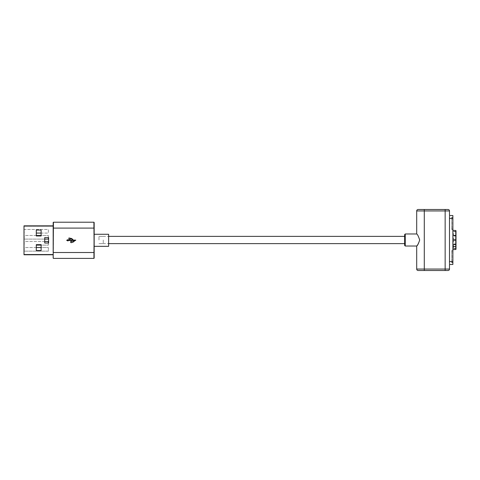 <?xml version="1.0" encoding="UTF-8"?>
<svg xmlns="http://www.w3.org/2000/svg" width="480" height="480" viewBox="0 0 480 480"><rect width="100%" height="100%" fill="white"/><g stroke="black" fill="none" stroke-linecap="round" stroke-linejoin="round"><path stroke-width="0.36" stroke-dasharray="2.4 1.8" d="M36.294 233.07L48.354 233.07L48.354 229.452L24.24 229.452L24.24 233.07L24.24 229.452L48.354 229.452L48.354 233.07L41.118 233.07M44.736 241.512L24.24 241.512L24.24 245.124L24.24 241.512L48.354 241.512L48.354 245.124L36.294 245.124M48.354 243.03L48.354 245.124L41.118 245.124M36.294 247.536L24.24 247.536L24.24 251.154L24.24 247.536L48.354 247.536L48.354 251.154L24.24 251.154L48.354 251.154L48.354 247.536L41.118 247.536M48.354 237.582L48.354 235.482L41.118 235.482M36.294 235.482L24.24 235.482L24.24 239.1L24.24 235.482L48.354 235.482L48.354 239.1L24.24 239.1L44.736 239.1M103.254 240L103.254 243.606L103.254 240M108.63 240L108.63 236.37L108.63 240M404.646 234.576L404.646 245.424M405.246 246.03L405.246 233.97M416.7 246.03L417.084 245.538M417.516 244.962L419.682 240C418.506 236.352 417.51 234.342 416.7 233.97M456 233.49L456 235.542L456 233.49M455.808 233.49L455.808 234.456L455.808 233.49M456 237.828L456 239.88L456 237.828M455.808 237.828L455.808 238.794L455.808 237.828M456 242.172L456 240.12L456 242.172M455.808 242.172L455.808 241.206L455.808 242.172M453.588 248.562L453.588 244.458L453.588 248.562L456 248.562L456 230.748M455.808 246.51L455.808 245.544L455.808 246.51M453.588 242.172L453.588 240.12L453.588 242.172M453.588 237.828L453.588 239.88L453.588 237.828M453.588 233.49L453.588 235.542L453.588 233.49M418.146 270.498L424.284 270.498L424.284 269.052L416.7 269.052M452.868 250.854L452.868 262.422L452.868 250.854L451.662 250.614L451.662 262.662L451.662 250.608L452.868 250.608L452.868 262.662L452.868 250.608L451.662 250.608L452.868 250.854L452.622 262.422L452.622 250.854L451.662 250.854L451.662 262.422L451.662 250.854L452.868 250.854M452.844 255.636L452.844 258.516L452.868 255.636M452.868 217.578L452.868 229.146L452.868 217.578L451.662 217.338L451.662 229.392L451.662 217.338L452.868 217.338L452.868 229.392L452.868 217.338L451.662 217.338L452.868 217.578L452.622 229.146L452.622 217.578L451.662 217.578L451.662 229.146L451.662 217.578L452.868 217.578M452.868 221.928L452.868 223.152M451.662 229.386L452.868 229.392L451.662 229.386M451.662 262.662L452.868 262.662L451.662 262.662M449.49 216.252L449.49 263.748M424.284 209.502L424.284 269.052L445.152 269.052L445.152 270.498L448.044 270.498A1.446 1.446 0 0 0 449.49 269.052L445.152 269.052L445.152 210.948L449.49 210.948A1.446 1.446 0 0 0 448.044 209.502L445.152 209.502L445.152 210.948L416.7 210.948M449.49 264.474L452.868 264.474L452.868 215.526L449.49 215.526M452.868 246.51L452.868 230.358L452.868 249.642L452.868 246.51L455.772 246.51L455.772 249.492M456 248.562L455.772 230.508L452.868 230.358M453.588 246.51L453.588 244.704L453.588 246.51M456 246.51L456 244.704L456 246.51M452.844 223.2L452.868 222.354M452.844 222.354L452.868 222.972M452.844 222.972L452.868 225.642M452.844 225.642L452.868 224.562M452.844 224.514L452.868 225.216M452.844 225.216L452.868 224.274M452.844 224.274L452.868 223.848M452.844 223.848L452.868 222.984M452.844 222.984L452.844 221.928M452.844 257.784L452.844 254.904L452.868 257.784M404.646 240L404.646 236.382L404.646 240M98.988 240L98.988 236.37L98.988 240M70.584 241.998A0.684 0.684 -90 0 0 71.928 242.184L72.66 242.184A1.206 1.206 -90 0 0 73.446 241.89L74.718 240.786A1.206 1.206 90 0 1 75.51 240.492L75.762 240.114L73.836 240.114A1.206 1.206 90 0 1 72.984 239.766L72 238.776A1.206 1.206 -90 0 0 71.148 238.422L68.922 237.954L68.922 239.268L70.332 239.268L70.332 238.8L70.962 238.8A1.206 1.206 90 0 1 71.814 239.154L72.774 240.114L67.98 240.114L67.98 239.646L66.666 240.306L67.98 240.96L67.98 240.492L74.376 240.492L73.41 241.458A1.206 1.206 90 0 1 72.558 241.806L71.928 241.806A0.684 0.684 -90 0 0 70.584 241.998M108.63 246.33L108.63 234.276M94.164 246.33L94.164 234.276M53.172 222.462L53.418 258.39L93.924 258.39L93.924 252.516L53.418 252.516L53.418 228.096L93.924 228.096L94.164 252.516M53.418 222.222L93.924 222.222L94.164 228.096M53.172 225.84L24 225.84L24 254.772L53.172 254.772M24 254.352L24 226.26L24 254.352L53.172 254.352L53.172 226.26L24 226.26L53.172 226.26L53.172 254.352L24 254.352M36.294 244.644L41.118 244.644L41.118 250.554L36.294 250.554L36.294 244.644M41.118 235.962L36.294 235.962L36.294 230.058L41.118 230.058L41.118 235.962M44.736 237.582L48.594 237.582L48.594 243.03L44.736 243.03L44.736 237.582M53.418 258.39L53.172 228.096L53.172 258.144M452.868 218.418L449.49 218.418M452.868 261.582L449.49 261.582M449.49 269.052A1.446 1.446 0 0 1 448.044 270.498M452.622 262.422L451.662 262.422L452.622 262.422M452.622 229.146L451.662 229.146L452.622 229.146M103.254 243.606L98.988 243.606M455.808 232.524L456 231.924M455.808 236.868L456 236.262M455.808 241.206L456 240.6M455.808 245.544L456 244.944M456 248.316L453.588 248.316M456 243.978L453.588 243.978M456 239.64L453.588 239.64M456 235.296L453.588 235.296M453.588 244.458L456 244.458M453.588 240.12L456 240.12M453.588 235.782L456 235.782M453.588 231.438L456 231.438M453.588 235.542L456 235.542M453.588 239.88L456 239.88M453.588 244.218L456 244.218M456 231.684L453.588 231.684M456 236.022L453.588 236.022M456 240.36L453.588 240.36M456 244.704L453.588 244.704M455.808 247.476L456 248.076M455.808 243.132L456 243.738M455.808 238.794L456 239.4M455.808 234.456L456 235.056M103.254 236.394L98.988 236.394M98.988 236.37L108.63 236.37M98.988 243.63L108.63 243.63"/><path stroke-width="0.72" d="M41.118 233.07L36.294 233.07M48.354 243.03L48.354 241.512L44.736 241.512M41.118 245.124L36.294 245.124M41.118 247.536L36.294 247.536M41.118 235.482L36.294 235.482M48.354 237.582L48.354 239.1L44.736 239.1M405.246 246.03L404.646 245.424L404.646 234.576L405.246 233.97L405.246 246.03L416.7 246.03C417.516 245.652 418.506 243.642 419.682 240C418.506 236.352 417.51 234.342 416.7 233.97L416.7 210.948A1.446 1.446 0 0 1 418.146 209.502L424.284 209.502L418.146 209.502M417.084 245.538L417.516 244.962M416.7 269.052L424.284 269.052L424.284 270.498L445.152 270.498L418.146 270.498A1.446 1.446 0 0 1 416.7 269.052L416.7 246.03M424.284 209.502L424.284 269.052L449.49 269.052L449.49 264.474L452.868 264.474L452.868 215.526L449.49 215.526L449.49 210.948A1.446 1.446 0 0 0 448.044 209.502L424.284 209.502L445.152 209.502L445.152 210.948L416.7 210.948M449.49 215.526L449.49 210.948L445.152 210.948L445.152 270.498L448.044 270.498A1.446 1.446 0 0 0 449.49 269.052L449.49 264.474M449.49 216.252L449.49 263.748M452.868 249.642L455.772 249.492L455.772 230.508L452.868 230.358M456 230.748L456 249.252L456 246.51L452.868 246.51M70.584 241.998A0.684 0.684 -90 0 0 71.928 242.184L72.66 242.184A1.206 1.206 -90 0 0 73.446 241.89L74.718 240.786A1.206 1.206 90 0 1 75.51 240.492L75.762 240.114L73.836 240.114A1.206 1.206 90 0 1 72.984 239.766L72 238.776A1.206 1.206 -90 0 0 71.148 238.422L68.922 237.954L68.922 239.268L70.332 239.268L70.332 238.8L70.962 238.8A1.206 1.206 90 0 1 71.814 239.154L72.774 240.114L67.98 240.114L67.98 239.646L66.666 240.306L67.98 240.96L67.98 240.492L74.376 240.492L73.41 241.458A1.206 1.206 90 0 1 72.558 241.806L71.928 241.806A0.684 0.684 -90 0 0 70.584 241.998M108.63 240.306L108.63 246.33L94.164 246.33L93.924 222.222L53.418 222.222L53.418 228.096L93.924 228.096L93.924 222.222L94.164 258.144L94.164 222.462L94.164 234.276L108.63 234.276L108.63 240.306M53.172 258.144L53.418 222.222M53.418 258.39L93.924 258.39L94.164 228.096M53.172 225.84L24 225.84L24 254.772L53.172 254.772M36.294 250.554L41.118 250.554L41.118 244.644L36.294 244.644L36.294 250.554M41.118 230.058L36.294 230.058L36.294 235.962L41.118 235.962L41.118 230.058M44.736 243.03L48.594 243.03L48.594 237.582L44.736 237.582L44.736 243.03M452.868 218.418L449.49 218.418M452.868 261.582L449.49 261.582M449.49 210.948A1.446 1.446 0 0 0 448.044 209.502M94.164 252.516L53.172 252.516L53.172 222.462M108.63 243.618L404.646 243.618M405.246 233.97L416.7 233.97M108.63 236.382L404.646 236.382"/></g></svg>
